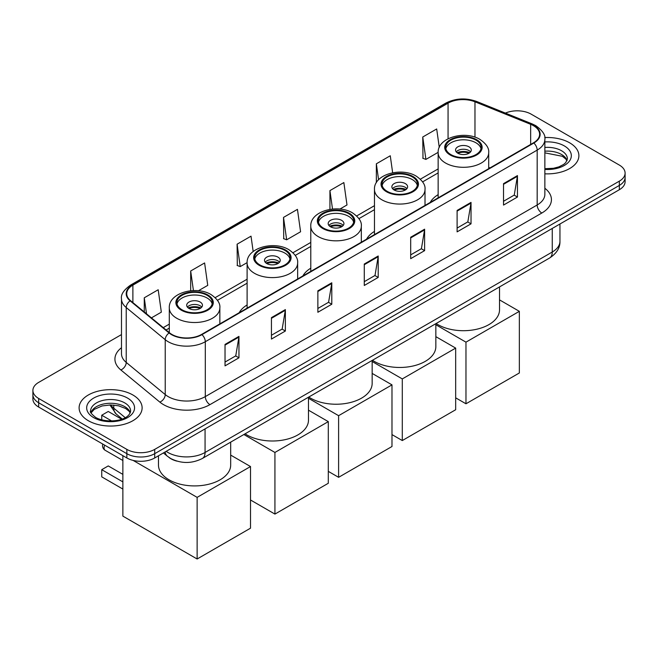 <?xml version="1.0" encoding="UTF-8"?>
<svg xmlns="http://www.w3.org/2000/svg" width="658" height="658" viewBox="0 0 658 658"><rect width="100%" height="100%" fill="white"/><g stroke="black" fill="none" stroke-linecap="round" stroke-linejoin="round"><path stroke-width="0.99" d="M247.104 304.95A34.792 20.085 0 0 0 239.191 312.723M310.782 268.184A34.792 20.085 0 0 0 302.869 275.957M374.468 231.41A34.792 20.085 0 0 0 366.555 239.183M438.146 194.645A34.792 20.085 0 0 0 430.233 202.417M176.879 461.118A19.691 11.367 180 0 1 168.925 457.392M121.483 334.585L38.666 382.397A19.691 11.367 0 0 0 32.9 390.441L32.9 399.011A19.691 11.367 0 0 0 38.666 407.055L126.854 457.968A19.691 11.367 0 0 0 154.704 457.968L619.334 189.718A19.691 11.367 0 0 0 625.1 181.682L625.1 177.397A19.691 11.367 0 0 1 619.334 185.433A19.691 11.367 0 0 0 625.1 177.397L625.1 173.103A19.691 11.367 0 0 0 619.334 165.068L531.146 114.147A19.691 11.367 0 0 0 505.402 113.094M32.9 390.441A19.691 11.367 0 0 0 38.666 398.477L126.854 449.389A19.691 11.367 0 0 0 154.704 449.389L154.704 453.683L619.334 185.433L154.704 453.683A19.691 11.367 0 0 1 126.854 453.683A19.691 11.367 0 0 0 154.704 453.683L154.704 457.968M38.666 398.477L38.666 402.762L126.854 453.683L38.666 402.762A19.691 11.367 0 0 1 32.9 394.726A19.691 11.367 0 0 0 38.666 402.762L38.666 407.055M569.663 142.827A31.51 18.194 0 0 0 544.742 137.563A31.51 18.194 0 0 1 569.663 142.827A31.51 18.194 0 0 1 578.892 155.683A31.51 18.194 0 0 0 569.663 142.827M132.891 394.989A31.51 18.194 0 0 0 98.552 391.049A31.51 18.194 0 0 0 79.108 407.853A31.51 18.194 0 0 0 88.337 420.717A31.51 18.194 0 0 0 122.668 424.665A31.51 18.194 0 0 0 142.12 407.853A31.51 18.194 0 0 0 132.891 394.989A31.51 18.194 0 0 0 98.552 391.049A31.51 18.194 0 0 0 79.108 407.853A31.51 18.194 0 0 0 88.337 420.717A31.51 18.194 0 0 0 122.668 424.665A31.51 18.194 0 0 0 142.12 407.853A31.51 18.194 0 0 0 132.891 394.989M533.465 125.67A21.007 12.124 180 0 1 539.618 134.248A21.007 12.124 180 0 1 533.465 142.819L201.587 334.429A21.007 12.124 180 0 1 169.525 332.808L130.531 300.657A21.007 12.124 180 0 1 126.731 293.698A21.007 12.124 180 0 1 132.883 285.128L448.065 103.158A21.007 12.124 180 0 1 474.969 101.801L530.661 124.313A21.007 12.124 180 0 1 533.465 125.67M533.835 125.456A21.533 12.428 0 0 0 530.957 124.066L475.265 101.554A21.533 12.428 0 0 0 447.695 102.944L132.513 284.906A21.533 12.428 0 0 0 130.103 300.829L169.098 332.981A21.533 12.428 0 0 0 201.957 334.642L533.835 143.033A21.533 12.428 0 0 0 533.835 125.456M225.028 344.422L225.028 365.864L238.953 357.82L238.953 336.386L225.028 344.422M225.028 362.056L235.753 355.871L238.895 337.093A5.248 3.035 -120 0 0 238.953 336.386M235.663 355.92L238.953 357.82M271.441 317.625L271.441 339.067L285.366 331.023L285.366 309.589L271.441 317.625M271.441 335.259L282.167 329.066L285.309 310.296A5.248 3.035 -120 0 0 285.366 309.589M282.076 329.123L285.366 331.023M317.863 290.828L317.863 312.27L331.788 304.226L331.788 282.792L317.863 290.828M317.863 308.462L328.589 302.269L331.731 283.499A5.248 3.035 -120 0 0 331.788 282.792M328.49 302.326L331.788 304.226M503.526 183.64L503.526 205.074L517.451 197.038L517.451 175.596L503.526 183.64M503.526 201.274L514.252 195.081L517.394 176.311A5.248 3.035 -120 0 0 517.451 175.596M514.153 195.13L517.451 197.038M457.104 210.437L457.104 231.871L471.029 223.835L471.029 202.393L457.104 210.437M457.104 228.071L467.83 221.878L470.98 203.108A5.248 3.035 -120 0 0 471.029 202.393M467.739 221.935L471.029 223.835M410.691 237.234L410.691 258.668L424.616 250.632L424.616 229.19L410.691 237.234M410.691 254.868L421.416 248.675L424.558 229.905A5.248 3.035 -120 0 0 424.616 229.19M421.326 248.732L424.616 250.632M364.277 264.031L364.277 285.473L378.202 277.429L378.202 255.995L364.277 264.031M364.277 281.665L375.002 275.472L378.144 256.702A5.248 3.035 -120 0 0 378.202 255.995M374.904 275.529L378.202 277.429M544.865 173.819A31.51 18.194 0 0 0 578.892 155.683A31.51 18.194 0 0 1 544.865 173.819M154.704 449.389L619.334 181.147A19.691 11.367 0 0 0 625.1 173.103M198.412 290.746L207.747 285.358L204.605 262.961L190.68 270.997L190.68 290.754M151.422 317.88L161.333 312.155L158.191 289.759L144.267 297.794L144.267 311.974M339.89 209.071L346.996 204.967L343.854 182.562L329.929 190.606L329.929 209.367M392.653 172.774L390.268 155.765L376.343 163.809L376.343 182.71M439.273 147.425L436.682 128.968L422.757 137.004L422.987 158.315M253.174 251.504L251.019 236.164L237.094 244.2L237.324 265.511M283.516 217.403L286.658 239.8L300.583 231.764L297.441 209.359L283.516 217.403L283.738 238.714M286.658 239.8L283.516 238.624M329.929 190.606L332.512 209.038M376.343 163.809L378.58 179.757M422.757 137.004L425.907 159.409L438.154 152.335M425.907 159.409L422.757 158.233M237.094 244.2L240.236 266.597L247.104 262.632M240.236 266.597L237.094 265.429M190.68 270.997L193.427 290.581M144.267 297.794L146.512 313.833M475.956 140.113A17.725 10.232 0 0 0 456.636 137.9A17.725 10.232 0 0 0 445.696 147.351A17.725 10.232 0 0 0 450.886 154.589A17.725 10.232 0 0 0 470.207 156.801A17.725 10.232 0 0 0 481.146 147.351A17.725 10.232 0 0 0 475.956 140.113M480.99 148.692A17.725 10.232 0 0 0 475.956 142.794A17.725 10.232 0 0 0 457.729 140.343A17.725 10.232 0 0 0 445.853 148.692M436.139 323.506A36.1 20.842 0 0 0 437.891 324.6A36.1 20.842 0 0 0 477.239 329.115A36.1 20.842 0 0 0 499.521 309.86L499.521 286.913M468.99 146.816A7.88 4.548 0 0 0 460.403 145.829A7.88 4.548 0 0 0 455.542 150.032A7.88 4.548 0 0 0 457.853 153.248A7.88 4.548 0 0 0 466.432 154.235A7.88 4.548 0 0 0 471.301 150.032A7.88 4.548 0 0 0 468.99 146.816M470.593 151.908A7.88 4.548 0 0 0 468.99 150.567A7.88 4.548 0 0 0 456.249 151.908M457.055 152.714A10.503 6.062 180 0 1 469.327 152.516L469.327 153.043M457.919 153.281A9.187 5.305 180 0 1 468.373 153.067L469.327 152.516M468.216 153.635L468.373 153.067M465.971 403.782L465.971 342.152L519.351 311.333L519.351 372.971L465.971 403.782L455.673 397.835M465.971 342.152L435.843 324.748M499.521 299.884L519.351 311.333M412.27 176.879A17.725 10.232 0 0 0 392.958 174.666A17.725 10.232 0 0 0 382.018 184.117A17.725 10.232 0 0 0 387.208 191.355A17.725 10.232 0 0 0 406.521 193.575A17.725 10.232 0 0 0 417.46 184.117A17.725 10.232 0 0 0 412.27 176.879M417.312 185.457A17.725 10.232 0 0 0 412.27 179.56A17.725 10.232 0 0 0 394.043 177.109A17.725 10.232 0 0 0 382.166 185.457M372.453 360.271A36.1 20.842 0 0 0 374.213 361.365A36.1 20.842 0 0 0 413.553 365.881A36.1 20.842 0 0 0 435.843 346.626L435.843 323.678M405.312 183.582A7.88 4.548 0 0 0 396.725 182.595A7.88 4.548 0 0 0 391.864 186.798A7.88 4.548 0 0 0 394.167 190.014A7.88 4.548 0 0 0 402.754 191.001A7.88 4.548 0 0 0 407.615 186.798A7.88 4.548 0 0 0 405.312 183.582M406.915 188.673A7.88 4.548 0 0 0 405.312 187.333A7.88 4.548 0 0 0 392.563 188.673M393.377 189.479A10.503 6.062 180 0 1 405.641 189.282L405.641 189.808M394.232 190.055A9.187 5.305 180 0 1 404.695 189.833L405.641 189.282M404.538 190.401L404.695 189.833M402.293 440.556L402.293 378.918L455.673 348.098L455.673 409.737L402.293 440.556L391.987 434.601M402.293 378.918L372.157 361.522M435.843 336.649L455.673 348.098M348.584 213.653A17.725 10.232 0 0 0 329.271 211.432A17.725 10.232 0 0 0 318.332 220.882A17.725 10.232 0 0 0 323.522 228.12A17.725 10.232 0 0 0 342.834 230.341A17.725 10.232 0 0 0 353.782 220.882A17.725 10.232 0 0 0 348.584 213.653M353.626 222.223A17.725 10.232 0 0 0 348.584 216.326A17.725 10.232 0 0 0 330.365 213.875A17.725 10.232 0 0 0 318.488 222.223M308.775 397.045A36.1 20.842 0 0 0 310.527 398.131A36.1 20.842 0 0 0 349.875 402.647A36.1 20.842 0 0 0 372.157 383.392L372.157 360.444M341.625 220.348A7.88 4.548 0 0 0 333.038 219.361A7.88 4.548 0 0 0 328.178 223.564A7.88 4.548 0 0 0 330.489 226.78A7.88 4.548 0 0 0 339.067 227.767A7.88 4.548 0 0 0 343.928 223.564A7.88 4.548 0 0 0 341.625 220.348M343.229 225.439A7.88 4.548 0 0 0 341.625 224.098A7.88 4.548 0 0 0 328.877 225.439M329.691 226.245A10.503 6.062 180 0 1 341.954 226.056L341.954 226.574M330.555 226.821A9.187 5.305 180 0 1 341.009 226.599L341.954 226.056M340.852 227.174L341.009 226.599M338.607 477.321L338.607 415.683L391.987 384.864L391.987 446.502L338.607 477.321L328.301 471.367M338.607 415.683L308.479 398.287M372.157 373.415L391.987 384.864M284.906 250.418A17.725 10.232 0 0 0 265.593 248.198A17.725 10.232 0 0 0 254.646 257.648A17.725 10.232 0 0 0 259.844 264.886A17.725 10.232 0 0 0 279.156 267.107A17.725 10.232 0 0 0 290.096 257.648A17.725 10.232 0 0 0 284.906 250.418M289.939 258.989A17.725 10.232 0 0 0 284.906 253.1A17.725 10.232 0 0 0 266.679 250.64A17.725 10.232 0 0 0 254.802 258.989M245.089 433.811A36.1 20.842 0 0 0 246.84 434.897A36.1 20.842 0 0 0 286.189 439.412A36.1 20.842 0 0 0 308.479 420.158L308.479 397.218M277.939 257.114A7.88 4.548 0 0 0 269.361 256.126A7.88 4.548 0 0 0 264.491 260.329A7.88 4.548 0 0 0 266.803 263.545A7.88 4.548 0 0 0 275.389 264.532A7.88 4.548 0 0 0 280.25 260.329A7.88 4.548 0 0 0 277.939 257.114M279.551 262.205A7.88 4.548 0 0 0 277.939 260.864A7.88 4.548 0 0 0 265.199 262.205M266.005 263.011A10.503 6.062 180 0 1 278.276 262.822L278.276 263.34M266.868 263.587A9.187 5.305 180 0 1 277.331 263.365L278.276 262.822M277.174 263.94L277.331 263.365M274.929 514.087L274.929 452.449L328.301 421.63L328.301 483.268L274.929 514.087L250.509 499.99M274.929 452.449L243.863 434.519M308.479 410.181L328.301 421.63M207.114 295.327A17.725 10.232 0 0 0 187.793 293.114A17.725 10.232 0 0 0 176.854 302.565A17.725 10.232 0 0 0 182.044 309.803A17.725 10.232 0 0 0 201.364 312.015A17.725 10.232 0 0 0 212.304 302.565A17.725 10.232 0 0 0 207.114 295.327M212.147 303.906A17.725 10.232 0 0 0 207.114 298.008A17.725 10.232 0 0 0 188.887 295.557A17.725 10.232 0 0 0 177.01 303.906M158.479 455.797L158.479 465.074A36.1 20.842 0 0 0 169.048 479.814A36.1 20.842 0 0 0 208.397 484.329A36.1 20.842 0 0 0 230.678 465.074L230.678 442.127M200.147 302.03A7.88 4.548 0 0 0 191.568 301.043A7.88 4.548 0 0 0 186.699 305.246A7.88 4.548 0 0 0 189.011 308.462A7.88 4.548 0 0 0 197.597 309.449A7.88 4.548 0 0 0 202.458 305.246A7.88 4.548 0 0 0 200.147 302.03M201.751 307.121A7.88 4.548 0 0 0 200.147 305.781A7.88 4.548 0 0 0 187.407 307.121M188.213 307.928A10.503 6.062 180 0 1 200.484 307.73L200.484 308.257M189.076 308.503A9.187 5.305 180 0 1 199.53 308.281L200.484 307.73M199.382 308.849L199.53 308.281M122.865 489.059L101.743 476.861L101.743 469.68L122.865 481.878M197.129 558.996L197.129 497.366L250.509 466.547L250.509 528.185L197.129 558.996L122.865 516.119L122.865 455.665M197.129 497.366L133.113 460.403M230.678 455.097L250.509 466.547M101.743 469.68L108.249 465.93L122.865 474.369M121.64 419.204L108.249 411.472L101.743 415.223L111.646 420.947M101.743 415.223L101.743 419.862M166.17 451.347A26.254 15.159 0 0 0 167.938 452.474A26.254 15.159 0 0 0 205.066 452.474L552.259 252.022A26.254 15.159 0 0 0 559.95 241.305C560.147 247.819 556.676 253.396 549.545 258.035L202.351 458.486A13.127 7.583 60 0 0 205.066 452.474L205.066 428.893M552.259 228.441L552.259 252.022A13.127 7.583 60 0 1 549.545 258.035M165.109 451.964A13.127 8.784 129.5 0 0 167.395 456.233L163.406 452.943M619.334 189.718L619.334 181.147M126.854 457.968L126.854 449.389M110.75 404.933A26.254 15.159 0 0 0 113.768 408.207L113.768 405.073M122.232 418.99L116.17 413.989A13.127 8.784 129.5 0 1 113.768 408.207L125.209 417.641M544.865 188.262A32.818 18.95 180 0 1 541.814 213.036L209.943 404.637A6.564 3.792 60 0 1 205.304 396.601L537.175 204.992A26.254 15.159 0 0 0 544.865 194.274L544.865 139.389A26.254 15.159 180 0 1 537.175 150.114A6.564 3.792 -120 0 0 533.835 143.033M209.943 404.637A32.818 18.95 180 0 1 163.529 404.637A32.818 18.95 180 0 1 159.853 402.112L120.85 369.952A32.818 18.95 180 0 1 121.483 347.72M168.168 396.601A26.254 15.159 0 0 0 205.304 396.601L205.304 341.716A26.254 15.159 180 0 1 165.224 339.692L126.229 307.541A26.254 15.159 180 0 1 121.483 298.847L121.483 353.724A26.254 15.159 0 0 0 126.229 362.426L165.224 394.578A26.254 15.159 0 0 0 168.168 396.601M544.865 139.389C545.745 135.293 542.727 130.72 535.818 125.67L532.363 123.992A6.564 3.076 112 0 0 530.957 124.066M532.363 123.992L476.672 101.48C465.798 97.631 455.476 98.19 445.713 103.15A6.564 3.792 60 0 1 447.695 102.944M132.513 284.906A6.564 3.792 -120 0 0 130.531 285.12C123.72 290.022 120.702 294.595 121.483 298.847M130.103 300.829A6.564 4.392 129.5 0 0 126.229 307.541L126.229 362.426A6.564 4.392 -50.5 0 1 120.85 369.952M476.672 101.48A6.564 3.076 112 0 0 475.265 101.554M169.098 332.981A6.564 4.392 129.5 0 0 165.224 339.692L165.224 394.578A6.564 4.392 -50.5 0 1 159.853 402.112M201.957 334.642A6.564 3.792 60 0 1 205.304 341.716L537.175 150.114L537.175 204.992A6.564 3.792 60 0 0 541.814 213.036M132.883 285.128L132.883 302.598M530.661 124.313L530.661 144.439M474.969 101.801L474.969 137.168M490.013 167.905L488.697 167.379M448.065 103.158L448.065 138.764M438.146 168.909L420.339 179.198M374.468 205.674L356.652 215.964M310.782 242.44L292.966 252.73M247.104 279.214L215.174 297.638M169.303 324.123L163.242 327.626M364.277 264.713L378.144 256.702M410.691 237.908L424.558 229.905M457.104 211.111L470.98 203.108M503.526 184.314L517.394 176.311M317.863 291.51L331.731 283.499M271.441 318.308L285.309 310.296M225.028 345.105L238.895 337.093M567.064 160.552A20.011 11.548 0 0 0 561.537 154.482A20.011 11.548 0 0 0 544.865 151.192M544.865 168.703L553.501 168.284L558.938 166.852L563.684 164.418L565.757 162.592L567.393 158.899A20.011 11.548 0 0 0 561.537 150.731A20.011 11.548 0 0 0 544.865 147.441M544.865 169.435A23.943 13.826 0 0 0 568.997 161.646A23.943 13.826 0 0 0 564.317 145.912A23.943 13.826 0 0 0 544.865 141.939M450.195 154.992A18.712 10.799 0 0 0 476.647 154.992A18.712 10.799 0 0 0 476.647 139.71A18.712 10.799 0 0 0 450.195 139.71A18.712 10.799 0 0 0 450.195 154.992M488.697 168.67L488.697 152.714A25.275 14.591 180 0 1 473.094 166.194A25.275 14.591 180 0 1 445.548 163.028A25.275 14.591 180 0 1 438.146 152.714L438.146 197.852M386.509 191.758A18.712 10.799 0 0 0 412.969 191.758A18.712 10.799 0 0 0 412.969 176.484A18.712 10.799 0 0 0 386.509 176.484A18.712 10.799 0 0 0 386.509 191.758M425.01 205.436L425.01 189.479A25.275 14.591 180 0 1 409.408 202.96A25.275 14.591 180 0 1 381.87 199.793A25.275 14.591 180 0 1 374.468 189.479L374.468 234.618M322.823 228.523A18.712 10.799 0 0 0 349.283 228.523A18.712 10.799 0 0 0 349.283 213.25A18.712 10.799 0 0 0 322.823 213.25A18.712 10.799 0 0 0 322.823 228.523M361.324 242.202L361.324 226.245A25.275 14.591 180 0 1 345.73 239.726A25.275 14.591 180 0 1 318.184 236.559A25.275 14.591 180 0 1 310.782 226.245L310.782 271.384M259.145 265.289A18.712 10.799 0 0 0 285.605 265.289A18.712 10.799 0 0 0 285.605 250.015A18.712 10.799 0 0 0 259.145 250.015A18.712 10.799 0 0 0 259.145 265.289M297.646 278.967L297.646 263.011A25.275 14.591 180 0 1 282.043 276.492A25.275 14.591 180 0 1 254.506 273.325A25.275 14.591 180 0 1 247.104 263.011L247.104 308.15M181.353 310.206A18.712 10.799 0 0 0 207.805 310.206A18.712 10.799 0 0 0 207.805 294.932A18.712 10.799 0 0 0 181.353 294.932A18.712 10.799 0 0 0 181.353 310.206M219.854 323.884L219.854 307.928A25.275 14.591 180 0 1 204.251 321.408A25.275 14.591 180 0 1 176.706 318.242A25.275 14.591 180 0 1 169.303 307.928L169.303 332.627M104.68 445.162A5.248 3.035 120 0 0 104.071 447.868A5.248 3.035 120 0 0 105.157 450.269L122.865 460.493M130.284 412.722A20.011 11.548 0 0 0 124.757 406.652A20.011 11.548 0 0 0 104.68 403.79A20.011 11.548 0 0 0 90.936 412.722M124.757 402.902A20.011 11.548 0 0 0 102.952 400.401A20.011 11.548 0 0 0 90.607 411.069C89.554 411.686 91.24 413.808 95.649 417.435C105.938 423.448 128.803 421.778 130.621 411.069A20.011 11.548 0 0 0 124.757 402.902M93.683 417.633A23.943 13.826 0 0 0 127.545 417.633A23.943 13.826 0 0 0 127.545 398.082A23.943 13.826 0 0 0 93.683 398.082A23.943 13.826 0 0 0 93.683 417.633M202.351 458.486C191.782 463.791 181.221 463.791 170.652 458.486L167.395 456.233M559.95 241.305L559.95 224M116.17 413.989L109.878 404.941M445.713 103.15L130.531 285.12M438.146 172.906L422.609 181.879M374.468 209.672L358.923 218.645M310.782 246.437L295.245 255.411M247.104 283.203L217.444 300.328M169.303 328.12L166.096 329.979M566.966 160.774L565.757 158.965L562.351 156.291L544.865 152.853M488.697 152.714C489.248 148.264 486.328 143.822 479.929 139.389C465.033 130.169 437.274 137.563 438.146 152.714M425.01 189.479C425.561 185.03 422.642 180.588 416.251 176.155C401.347 166.935 373.588 174.329 374.468 189.479M361.324 226.245C361.884 221.795 358.964 217.354 352.565 212.921C337.669 203.7 309.91 211.103 310.782 226.245M297.646 263.011C298.197 258.561 295.277 254.12 288.887 249.686C273.983 240.466 246.224 247.869 247.104 263.011M219.854 307.928C220.405 303.478 217.485 299.036 211.086 294.603C196.191 285.383 168.432 292.777 169.303 307.928M102.796 444.076A5.248 5.248 0 0 0 105.157 450.269M130.194 412.944L128.984 411.135L125.579 408.462L118.539 405.805L110.593 404.933L102.13 405.937L94.226 409.375L91.034 412.944"/></g></svg>
